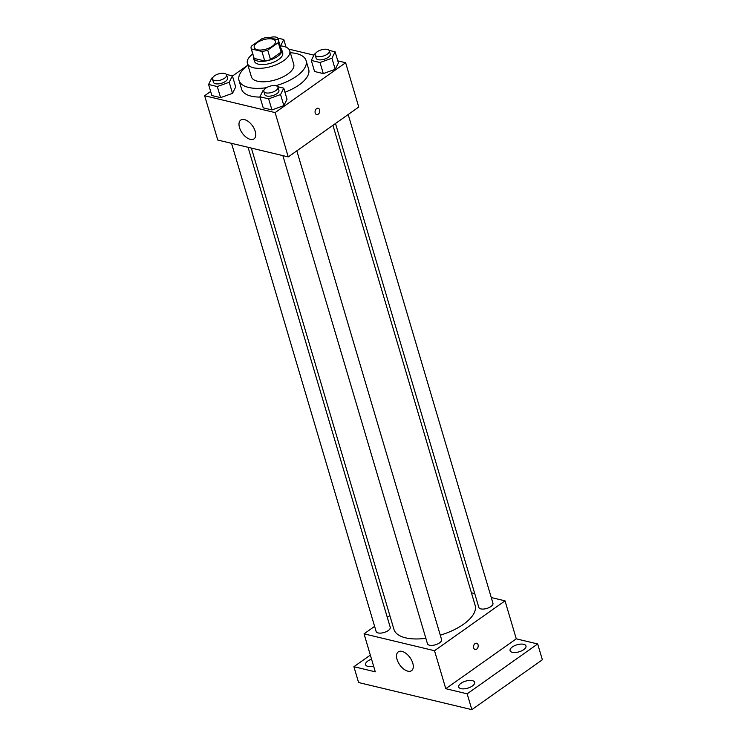 <?xml version="1.0" encoding="UTF-8"?>
<svg xmlns="http://www.w3.org/2000/svg" width="747" height="747" viewBox="0 0 747 747"><rect width="100%" height="100%" fill="white"/><g stroke="black" fill="none" stroke-linecap="round" stroke-linejoin="round"><path stroke-width="1.12" d="M257.267 42.598A11.046 4.893 163.5 0 1 268.257 38.816A11.046 4.893 163.5 0 1 275.41 41.272A11.046 4.893 163.5 0 1 266.212 49.097A11.046 4.893 163.5 0 1 254.232 47.547A11.046 4.893 163.5 0 1 257.267 42.598M251.337 48.928L261.936 51.468A14.258 6.312 163.5 0 0 267.697 50.114L278.304 42.616A14.258 6.312 163.5 0 0 278.491 40.357A14.258 6.312 163.5 0 0 278.304 39.89L267.706 37.35A14.258 6.312 163.5 0 0 261.936 38.704L251.337 46.193A14.258 6.312 163.5 0 0 251.151 48.452A14.258 6.312 163.5 0 0 251.337 48.928L254.148 58.425L264.746 60.965L261.936 51.468M278.491 40.357L281.302 49.853A14.258 6.312 163.5 0 1 281.115 52.113L278.304 42.616M264.746 60.965A14.258 6.312 163.5 0 0 270.517 59.611L281.115 52.113M254.148 58.425A14.258 6.312 163.5 0 1 253.961 57.949L251.151 48.452M253.504 56.38A14.725 6.518 -16.5 0 0 253.513 58.089A14.725 6.518 -16.5 0 0 269.48 60.152A14.725 6.518 -16.5 0 0 281.75 49.722A14.725 6.518 -16.5 0 0 280.835 48.284M281.75 49.722L282.693 52.888A14.725 6.518 163.5 0 1 270.423 63.318A14.725 6.518 163.5 0 1 254.447 61.254L253.513 58.089M270.517 59.611L267.697 50.114M252.775 53.952A22.093 9.776 -16.5 0 0 247.388 63.346A22.093 9.776 -16.5 0 0 271.348 66.446A22.093 9.776 -16.5 0 0 289.752 50.796A22.093 9.776 -16.5 0 0 283.683 46.379A22.093 9.776 -16.5 0 0 280.116 45.856M247.388 63.346L251.375 76.792A22.093 9.776 -16.5 0 0 275.335 79.901A22.093 9.776 -16.5 0 0 293.739 64.251L289.752 50.796M275.792 85.7A34.978 15.482 -16.5 0 0 306.093 60.591A34.978 15.482 -16.5 0 0 296.475 53.597A34.978 15.482 -16.5 0 0 290.331 52.738M247.967 65.288A34.978 15.482 -16.5 0 0 239.021 80.452A34.978 15.482 -16.5 0 0 266.474 87.698M306.093 60.591L308.67 69.294A34.978 15.482 163.5 0 1 284.962 92.245M260.031 97.091A34.978 15.482 163.5 0 1 241.598 89.164L239.021 80.452M315.383 53.719L314.487 54.036L311.294 60.423L314.58 71.507L323.302 73.589L335.207 69.294L338.41 62.907L335.123 51.823L329.082 50.385M264.018 90.051L263.121 90.378L259.928 96.765L263.215 107.839L271.927 109.93L283.841 105.626L287.035 99.239L283.757 88.165L277.716 86.717M210.654 91.47L204.641 95.728L275.12 112.601L345.628 62.729L337.793 60.852M313.936 55.138L288.846 49.134M247.911 65.12L232.457 76.045M212.671 77.753L211.775 78.08L208.581 84.467L211.859 95.551L220.58 97.633L232.494 93.338L235.688 86.951L232.41 75.867L226.369 74.42M204.641 95.728L217.769 140.044L288.249 156.917L358.756 107.045L345.628 62.729M288.249 156.917L275.12 112.601M239.516 127.606A11.504 6.284 54.7 0 1 240.739 120.09A11.504 6.284 54.7 0 1 252.514 125.86A11.504 6.284 54.7 0 1 254.027 138.877A11.504 6.284 54.7 0 1 246.127 137.215A11.504 6.284 54.7 0 1 239.516 127.606M316.588 108.632A3.221 2.288 -76.5 0 1 318.157 108.268A3.221 2.288 -76.5 0 1 319.632 111.938A3.221 2.288 -76.5 0 1 316.653 114.534A3.221 2.288 -76.5 0 1 315.057 111.947A3.221 2.288 -76.5 0 1 316.588 108.632M318.157 108.268A3.221 2.288 -76.5 0 1 319.632 111.938A3.221 2.288 -76.5 0 1 316.653 114.534M332.938 125.3L475.129 605.322A42.336 18.74 163.5 0 1 440.282 635.183M425.855 638.321A42.336 18.74 163.5 0 1 393.93 629.366L251.375 148.083M231.523 143.331L376.115 631.458A7.367 3.259 -16.5 0 0 380.886 633.092A7.367 3.259 -16.5 0 0 388.207 630.571A7.367 3.259 -16.5 0 0 390.233 627.275L248.06 147.29M348.186 114.515L492.945 603.231A7.367 3.259 163.5 0 1 486.811 608.45A7.367 3.259 163.5 0 1 478.827 607.414L335.487 123.498M296.82 150.847L441.58 639.563A7.367 3.259 163.5 0 1 435.445 644.782A7.367 3.259 163.5 0 1 427.461 643.746L282.87 155.628M374.602 626.369L364.041 633.839L434.521 650.712L505.019 600.84L491.265 597.553M474.737 593.594L471.422 592.801M389.85 615.584L387.301 617.386M370.335 655.082L353.901 666.707L358.588 682.534L471.852 709.65L542.359 659.778L537.672 643.951L516.27 638.825L505.019 600.84M353.901 666.707L375.293 671.824L364.041 633.839M471.852 709.65L467.164 693.823L537.672 643.951M434.521 650.712L445.772 688.697L467.164 693.823M397.04 659.386A11.504 6.284 54.7 0 1 398.263 651.879A11.504 6.284 54.7 0 1 410.038 657.64A11.504 6.284 54.7 0 1 411.55 670.666A11.504 6.284 54.7 0 1 403.651 669.004A11.504 6.284 54.7 0 1 397.04 659.386M445.772 688.697L516.27 638.825M475.045 643.587A3.221 2.288 -76.5 0 1 476.614 643.223A3.221 2.288 -76.5 0 1 478.089 646.893A3.221 2.288 -76.5 0 1 475.111 649.488A3.221 2.288 -76.5 0 1 473.514 646.902A3.221 2.288 -76.5 0 1 475.045 643.587M476.614 643.223A3.221 2.288 -76.5 0 1 478.089 646.893A3.221 2.288 -76.5 0 1 475.111 649.488M512.358 652.318A8.292 3.67 163.5 0 1 510.08 650.665A8.292 3.67 163.5 0 1 516.989 644.792A8.292 3.67 163.5 0 1 525.981 645.959A8.292 3.67 163.5 0 1 521.574 650.88A8.292 3.67 163.5 0 1 512.358 652.318M460.992 688.659A8.292 3.67 163.5 0 1 458.714 686.997A8.292 3.67 163.5 0 1 465.624 681.124A8.292 3.67 163.5 0 1 474.616 682.291A8.292 3.67 163.5 0 1 470.208 687.221A8.292 3.67 163.5 0 1 460.992 688.659M373.603 666.128A8.292 3.67 163.5 0 1 367.86 666.361A8.292 3.67 163.5 0 1 365.582 664.699A8.292 3.67 163.5 0 1 371.53 659.143M208.581 84.467L217.302 86.559L229.217 82.254L232.41 75.867M226.621 74.915L227.555 78.08A7.367 3.259 163.5 0 1 221.42 83.29A7.367 3.259 163.5 0 1 213.437 82.263L212.493 79.098A7.367 3.259 163.5 0 1 214.52 75.802A7.367 3.259 163.5 0 1 221.85 73.271A7.367 3.259 163.5 0 1 226.621 74.915A7.367 3.259 163.5 0 1 220.486 80.125A7.367 3.259 163.5 0 1 212.493 79.098M211.859 95.551L220.58 97.633L232.494 93.338L229.217 82.254M232.494 93.338L235.688 86.951M220.58 97.633L217.302 86.559M259.928 96.765L268.649 98.847L280.564 94.552L283.757 88.165M277.968 87.203L278.902 90.368A7.367 3.259 163.5 0 1 272.767 95.588A7.367 3.259 163.5 0 1 264.783 94.552L263.84 91.386A7.367 3.259 163.5 0 1 265.867 88.09A7.367 3.259 163.5 0 1 273.197 85.569A7.367 3.259 163.5 0 1 277.968 87.203A7.367 3.259 163.5 0 1 271.833 92.423A7.367 3.259 163.5 0 1 263.84 91.386M263.215 107.839L271.927 109.93L283.841 105.626L280.564 94.552M283.841 105.626L287.035 99.239M271.927 109.93L268.649 98.847M280.592 45.894L283.776 39.535L277.735 38.088M269.359 37.742A7.367 3.259 163.5 0 1 277.987 38.573L278.92 41.739A7.367 3.259 163.5 0 1 278.976 41.991M286.036 47.154L283.776 39.535M277.987 38.573A7.367 3.259 163.5 0 1 277.865 39.787M311.294 60.423L320.015 62.515L331.929 58.21L335.123 51.823M329.334 50.871L330.267 54.036A7.367 3.259 163.5 0 1 324.133 59.256A7.367 3.259 163.5 0 1 316.149 58.219L315.215 55.054A7.367 3.259 163.5 0 1 317.242 51.758A7.367 3.259 163.5 0 1 324.562 49.237A7.367 3.259 163.5 0 1 329.334 50.871A7.367 3.259 163.5 0 1 323.199 56.09A7.367 3.259 163.5 0 1 315.215 55.054M314.58 71.507L323.302 73.589L335.207 69.294L331.929 58.21M335.207 69.294L338.41 62.907M323.302 73.589L320.015 62.515"/></g></svg>
